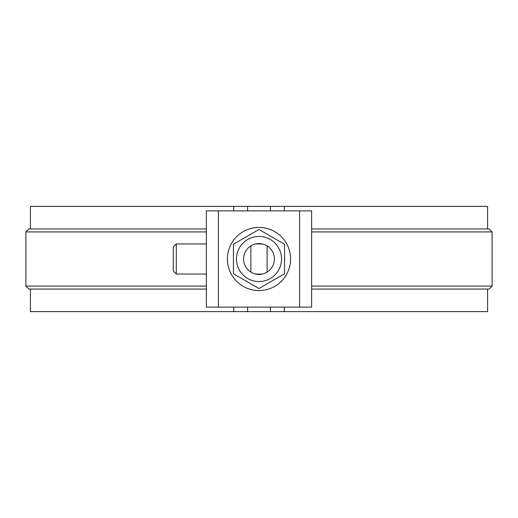 <?xml version="1.0" encoding="UTF-8"?>
<svg xmlns="http://www.w3.org/2000/svg" width="518" height="518" viewBox="0 0 518 518"><rect width="100%" height="100%" fill="white"/><g stroke="black" fill="none" stroke-linecap="round" stroke-linejoin="round"><path stroke-width="0.78" d="M247.572 307.122L247.572 311.635L30.413 311.635L30.413 289.076M233.735 210.878L233.735 206.365L247.572 206.365L247.572 210.878M233.735 307.122L233.735 311.635M311.635 228.924L489.089 228.924L492.1 231.928L311.635 231.928M206.365 289.076L28.911 289.076L25.9 286.072L206.365 286.072M311.635 289.076L489.089 289.076L492.1 286.072L311.635 286.072M206.365 231.928L25.9 231.928L25.9 286.072M247.572 206.365L284.265 206.365L284.265 210.878M284.265 307.122L284.265 311.635L247.572 311.635M233.735 206.365L30.413 206.365L30.413 228.924M487.587 228.924L487.587 206.365L284.265 206.365M25.9 231.928L28.911 228.924L206.365 228.924M487.587 289.076L487.587 311.635L284.265 311.635M270.428 206.365L270.428 210.878M270.428 307.122L270.428 311.635M299.605 210.878L206.365 210.878L206.365 307.122L311.635 307.122L311.635 210.878L299.605 210.878L299.605 307.122M250.88 245.901L250.88 272.099M267.12 245.901L267.12 272.099M259 290.579A31.579 31.579 0 0 0 290.579 259A31.579 31.579 0 0 0 259 227.421A31.579 31.579 0 0 0 227.421 259A31.579 31.579 0 0 0 259 290.579M284.563 244.237L284.563 273.763L259 288.52L233.437 273.763L233.437 244.237L259 229.48L284.563 244.237M259 243.583A15.417 15.417 0 0 1 272.351 266.705A15.417 15.417 0 0 1 245.649 266.705A15.417 15.417 0 0 1 259 243.583M259 236.441A22.559 22.559 0 0 1 278.535 270.279A22.559 22.559 0 0 1 239.465 270.279A22.559 22.559 0 0 1 259 236.441M176.288 274.041L173.277 271.031L173.277 246.969L176.288 243.959L176.288 274.041L206.365 274.041M176.288 243.959L206.365 243.959M255.614 243.959L262.386 243.959M218.395 210.878L218.395 307.122M492.1 231.928L492.1 286.072M255.614 274.041L262.386 274.041"/></g></svg>
